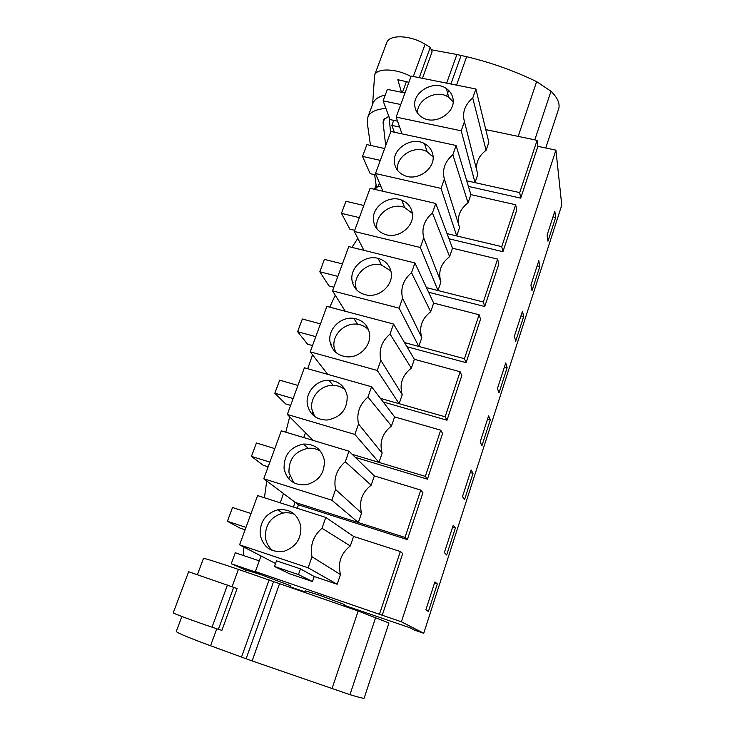 <?xml version="1.0" encoding="UTF-8"?>
<svg xmlns="http://www.w3.org/2000/svg" width="735" height="735" viewBox="0 0 735 735"><rect width="100%" height="100%" fill="white"/><g stroke="black" fill="none" stroke-linecap="round" stroke-linejoin="round"><path stroke-width="1.1" d="M485.78 129.608L537.092 140.348L537.91 146.348L520.711 198.147L519.709 192.607L475.012 182.629L477.814 174.461L464.428 121.661L461.222 130.812L475.012 182.629L466.725 180.782M537.092 140.348L519.709 192.607M537.91 146.348L555.936 150.142L401.393 621.773L423.737 633.285L414.65 630.171L409.68 627.653L343.971 605.199M520.711 198.147L468.415 186.405M382.926 191.256L375.493 173.543L390.891 131.473L456.086 145.484L470.896 194.619L515.667 204.762L516.714 210.192L502.942 251.692L448.975 238.792M363.889 250.332L354.298 231.451L370.091 188.298L435.772 203.457L452.503 248.21L497.595 259.097L498.844 264.021L484.742 306.513L428.606 292.254M345.257 311.263L332.551 290.858L348.757 246.583L414.935 262.955L433.659 303.096L479.091 314.745L480.543 319.146L466.1 362.667L406.942 346.727M327.737 374.381L310.225 351.835L326.864 306.394L393.537 324.034L414.365 359.305L460.128 371.754L461.8 375.603L446.999 420.2L383.201 401.981M313.101 440.394L287.312 414.448L304.391 367.785L371.561 386.757L394.603 416.892L440.688 430.186L442.599 433.457L427.421 479.156L355.327 457.381M298.493 504.835L263.773 478.761L281.321 430.829L348.987 451.189L374.345 475.912L420.769 490.089L422.919 492.744L407.365 539.591L298.493 504.835L297.262 508.28M275.542 563.497L239.582 544.828L257.617 495.583L325.789 517.412L321.985 528.272L350.301 545.958L353.572 536.421L400.336 551.516L402.734 553.529L382.246 615.241L401.393 621.773M555.936 150.142L561.76 205.184L423.737 633.285M335.031 350.843L334.829 351.422M326.919 373.325L326.652 374.069M312.733 412.666L312.136 414.31M305.484 432.731L303.739 437.573M289.829 476.133L288.827 478.908M283.508 493.663L280.2 502.813M260.953 556.165L255.394 571.573L382.246 615.241M400.336 551.516L379.582 613.909M350.301 545.958C340.875 553.4 337.604 562.937 340.48 574.559L337.154 584.251L308.14 567.806L311.998 556.772L340.48 574.559M274.486 566.474L276.498 560.814L300.477 568.872L298.474 574.577L274.486 566.474L289.425 573.732L312.458 581.523L314.203 576.516L337.154 584.251M291.547 512.111L291.143 513.26M407.365 539.591L405.022 537.441L295.038 502.363L293.366 507.031M486.101 150.326L488.867 142.268L475.885 88.981L472.724 97.994L486.101 150.326C479.229 155.425 476.05 161.838 476.574 169.574M547.97 241.209L555.605 217.569L554.833 211.175L547.106 235.071L547.97 241.209M498.991 392.885L507.141 367.656L505.726 362.971L497.466 388.503L498.991 392.885M488.619 415.854L480.166 441.965L481.939 445.713L490.273 419.915L488.619 415.854M532.002 290.674L539.802 266.52L538.819 260.668L530.918 285.097L532.002 290.674M515.676 341.224L523.651 316.537L522.456 311.254L514.381 336.226L515.676 341.224M455.369 527.996L453.219 525.277L444.372 552.61L446.659 554.98L455.369 527.996L452.613 527.133M462.48 496.649L464.502 499.726L473.018 473.349L471.117 469.941L462.48 496.649M434.899 581.899L425.85 609.875L428.404 611.511L437.316 583.902L434.899 581.899M502.942 251.692L501.739 246.648L456.711 235.935L459.586 227.574L444.344 179.009L441.046 188.408L456.711 235.935L447.055 233.638M515.667 204.762L501.739 246.648M484.742 306.513L483.327 301.993L437.977 290.518L440.917 281.955C437.876 272.005 440.77 263.571 449.599 256.653L452.503 248.21M497.595 259.097L483.327 301.993M466.1 362.667L464.474 358.698L418.785 346.424L421.798 337.65C418.785 327.387 421.752 318.751 430.692 311.741L433.659 303.096M479.091 314.745L464.474 358.698M446.999 420.2L445.144 416.8L399.133 403.699L402.22 394.704C399.234 384.12 402.265 375.273 411.324 368.161L414.365 359.305M460.128 371.754L445.144 416.8M427.421 479.156L425.335 476.363L378.984 462.388L382.145 453.173C379.196 442.259 382.31 433.191 391.489 425.969L394.603 416.892M440.688 430.186L425.335 476.363M420.769 490.089L405.022 537.441M245.499 570.002L231.259 563.763L259.317 573.328L255.394 571.573M290.095 586.778L304.86 591.831M244.92 571.609L245.545 569.882L261.081 574.724L290.472 585.703L289.994 587.063M305.218 590.811L319.688 595.276L344.219 604.446L343.732 605.879M259.262 560.851L235.292 552.757L231.259 563.763M243.34 555.476L243.91 547.125M264.425 497.76L266.741 480.993M285.805 432.171L289.682 416.837M307.708 368.722L312.55 354.821M329.749 307.156L335.252 295.194M351.927 247.364L357.826 238.388M374.731 189.364L378.203 186.286L379.435 182.932M393.694 120.356L391.847 125.391L394.383 132.226M391.847 125.391L399.629 127.054M325.789 517.412L353.572 536.421M321.985 528.272C313.229 535.934 309.904 545.425 311.998 556.772M314.203 576.516L300.477 568.872M239.582 544.828L308.14 567.806M298.474 574.577L312.458 581.523M402.008 133.862L396.156 117.095L461.222 130.812M475.885 88.981L411.168 76.072L396.156 117.095M472.724 97.994C464.805 104.783 462.049 112.675 464.428 121.661M555.605 217.569L552.959 216.963M507.141 367.656L504.44 366.94M490.273 419.915L487.553 419.152M539.802 266.52L537.138 265.877M523.651 316.537L520.968 315.857M473.018 473.349L470.281 472.532M437.316 583.902L434.55 582.993M456.086 145.484L452.843 154.736L468.066 202.869L470.896 194.619M468.066 202.869C460.275 208.786 457.17 216.154 458.759 224.965M375.493 173.543L441.046 188.408M426.429 287.596L437.977 290.518L420.346 247.502L354.298 231.451M404.489 342.583L418.785 346.424L399.096 308.167L332.551 290.858M380.445 398.37L399.133 403.699L377.266 370.458L310.225 351.835M352.175 454.303L378.984 462.388L354.849 434.449L287.312 414.448M348.987 451.189L345.285 461.755L371.147 485.21L374.345 475.912M371.147 485.21C361.85 492.551 358.662 501.84 361.574 513.103L358.331 522.548L331.816 500.204L263.773 478.761M331.742 344.21L330.465 343.861M353.011 282.516L352.414 282.359M381.116 186.956L378.203 186.286M300.808 526.306C297.794 514.068 290.114 508.565 277.756 509.824C265.611 513.526 259.749 521.804 260.153 534.657C263.277 547.603 271.417 553.078 284.574 551.085C296.049 546.822 301.46 538.562 300.808 526.306M251.039 513.535L232.517 507.499L227.418 521.271L240.042 528.116L245.095 529.788M227.418 521.271L245.968 527.381M345.285 461.755C336.658 469.279 333.424 478.513 335.573 489.473L331.816 500.204M324.3 460.092C321.673 449.214 314.764 443.866 303.564 444.059C290.288 446.917 283.793 455.121 284.077 468.664C286.815 480.24 294.202 485.605 306.247 484.76C318.852 481.232 324.87 473.009 324.3 460.092M274.807 448.616L256.414 442.985L251.444 456.389L263.13 465.227L268.156 466.789M251.444 456.389L269.864 462.104M371.561 386.757L367.959 397.038C359.461 404.425 356.31 413.419 358.515 424.012L354.849 434.449M347.159 395.669C344.917 386.132 338.844 380.987 328.94 380.243C316.537 379.747 305.209 392.407 307.368 404.434C309.72 414.641 316.28 419.85 327.066 420.052C340.884 417.48 347.581 409.349 347.159 395.669M297.932 385.425L279.677 380.17L274.835 393.225L285.639 403.938L290.628 405.398M274.835 393.225L293.127 398.554M393.537 324.034L390.028 334.039C381.658 341.297 378.589 350.053 380.831 360.297L377.266 370.458M369.411 332.946C367.528 324.732 362.327 319.872 353.811 318.365C340.81 316.27 327.589 329.326 330.043 341.904C332.027 350.76 337.714 355.74 347.113 356.842C359.847 357.945 371.919 344.972 369.411 332.946M320.46 323.878L302.333 318.99L297.62 331.706L307.579 344.191L312.531 345.56M297.62 331.706L315.784 336.667M414.935 262.955L411.517 272.703C403.267 279.833 400.281 288.359 402.56 298.272L399.096 308.167M391.084 271.877C389.513 264.912 385.177 260.411 378.093 258.362C364.725 254.475 349.355 267.843 352.12 281C353.783 288.57 358.579 293.237 366.526 295.011C379.765 297.84 393.923 284.463 391.084 271.877M342.409 263.92L324.401 259.381L319.817 271.766L328.968 285.943L333.883 287.22M319.817 271.766L337.852 276.388M435.772 203.457L432.446 212.957C424.315 219.967 421.403 228.273 423.718 237.864L420.346 247.502M412.197 212.378C410.893 206.572 407.392 202.502 401.677 200.15C388.236 194.371 370.523 207.931 373.637 221.658C375.015 228.034 378.957 232.315 385.471 234.52C398.93 239.197 415.385 225.544 412.197 212.378M363.797 205.488L345.919 201.271L341.453 213.352L349.832 229.127L354.711 230.312M341.453 213.352L359.351 217.633M452.843 154.736C444.822 161.636 441.983 169.73 444.344 179.009M432.768 154.396C431.693 149.628 428.928 146.035 424.472 143.61C411.269 135.938 391.149 149.563 394.603 163.831C395.742 169.114 398.903 172.955 404.085 175.353C417.452 181.922 436.314 168.131 432.768 154.396M384.653 148.525L366.903 144.62L362.539 156.399L370.192 173.69L376.118 175.031M362.539 156.399L380.317 160.368M452.824 97.884C451.942 94.016 449.802 90.919 446.421 88.586C433.76 79.159 411.26 92.702 415.045 107.457C415.992 111.784 418.463 115.156 422.478 117.545C435.442 125.905 456.711 112.124 452.824 97.884M404.985 92.968L387.363 89.376L383.11 100.86L390.055 119.584L397.58 121.174M383.11 100.86L400.759 104.517M432.446 212.957L449.599 256.653M423.718 237.864L440.917 281.955M411.517 272.703L430.692 311.741M402.56 298.272L421.798 337.65M390.028 334.039L411.324 368.161M380.831 360.297L402.22 394.704M367.959 397.038L391.489 425.969M358.515 424.012L382.145 453.173M335.573 489.473L361.574 513.103M294.763 514.528C290.968 512.791 286.981 512.323 282.782 513.122C270.811 516.769 265.041 524.937 265.454 537.607C266.263 543.082 268.771 547.474 273.007 550.754M320.653 451.382C316.914 448.92 312.742 447.881 308.158 448.276C295.066 451.088 288.662 459.173 288.965 472.541L293.779 482.776M345.211 389.89C341.793 386.959 337.751 385.443 333.102 385.333C320.864 384.828 309.711 397.313 311.851 409.184L314.654 416.515M368.566 329.804C365.617 326.717 361.951 324.87 357.568 324.264C344.743 322.187 331.715 335.068 334.14 347.48L335.573 352.138M390.901 270.985L381.465 265.032C368.272 261.182 353.112 274.375 355.859 287.367L356.429 289.663M412.363 213.389L404.682 207.555C391.406 201.822 373.94 215.208 377.027 228.769L377.083 229.063M433.071 156.996L427.118 151.704C414.65 144.455 395.476 156.445 397.47 170.235M453.137 101.816L448.745 97.332C437.307 88.843 416.754 99.234 417.508 113.089M385.912 108.422C376.256 109.166 370.265 111.968 367.932 116.828L367.243 122.534L370.486 145.411M374.639 174.7L376.458 187.517M411.003 76.523C396.376 68.428 377.23 67.804 374.611 75.044L372.617 104.26M431.252 49.759L456.885 54.5L446.65 83.147M545.747 148.001L558.141 110.452C560.621 104.774 558.242 98.371 550.993 91.241L536.642 81.64C514.344 70.836 491.008 62.53 466.633 56.705L456.885 54.5M376.081 184.908L374.473 189.308M388.824 116.259L383.486 119.961L383.091 122.662L385.691 145.686M422.45 78.314L432.097 51.772L430.269 47.389L425.106 44.265C410.626 35.151 389.715 34.269 386.849 42.345L386.573 43.08M385.287 94.99C378.938 96.45 374.887 99.096 373.114 102.918L372.654 104.149M401.457 92.252L397.81 79.674L408.899 82.274M406.381 81.677L402.431 92.445M389.026 116.819L390.597 132.282M430.269 47.389L419.244 77.68M375.695 617.409L349.952 694.685C359.874 697.69 364.624 698.792 364.192 697.984L388.953 622.986L358.175 611.015L238.406 569.386C216.889 562.073 205.249 558.416 203.494 558.398L203.466 558.471M349.952 694.685L252.123 660.93L210.568 645.771C188.923 637.778 177.484 633.028 176.262 631.512L176.308 631.383M233.712 587.283L218.405 629.325L221.915 630.308L237.093 588.542L188.638 571.72M218.405 629.325L212.038 627.185C194.04 621.149 172.872 613.302 173.249 612.843L173.258 612.797M425.106 44.265L413.327 76.495M461.121 55.391L450.923 84.001M448.644 90.387L446.604 96.11M466.633 56.705L456.545 85.122M536.642 81.64L518.184 136.388M550.993 91.241L534.795 139.861M384.681 118.335L383.091 122.662M227.437 585.06L212.038 627.185M238.406 569.386L232.095 586.705M216.761 628.774L210.568 645.771M269.111 579.869L241.512 657.09M273.65 581.422L246.096 658.753M279.622 583.48L252.123 660.93M358.175 611.015L331.935 688.833M304.74 592.18L305.227 590.756M282.782 513.122L277.756 509.824M308.158 448.276L303.564 444.059M333.102 385.333L328.94 380.243M357.568 324.264L353.811 318.365M381.465 265.032L378.093 258.362M404.682 207.555L401.677 200.15M427.118 151.704L424.472 143.61M448.745 97.332L446.421 88.586M386.849 42.345L374.611 75.044M373.114 102.918L367.932 116.828M188.647 571.711L173.249 612.843M203.494 558.398L197.458 574.595M181.867 616.472L176.262 631.512"/></g></svg>

